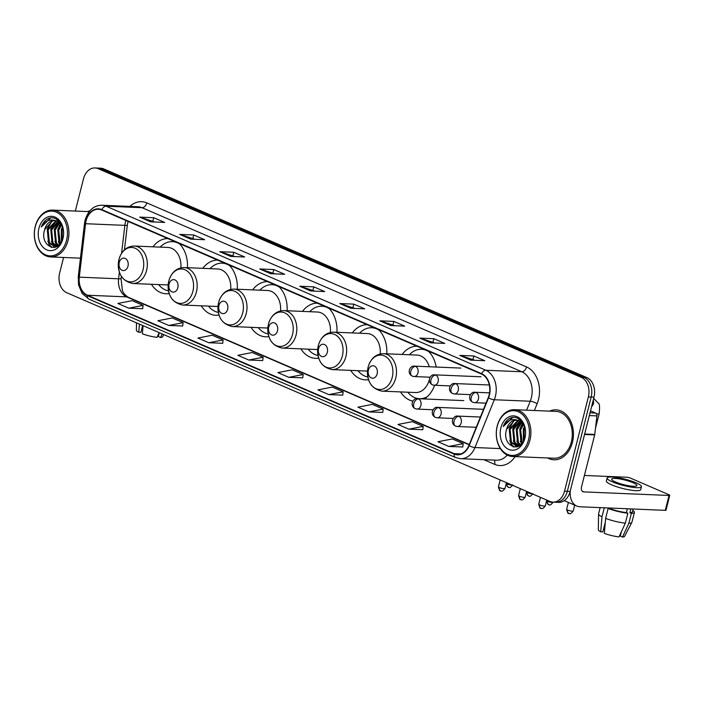 <?xml version="1.0" encoding="UTF-8"?>
<svg xmlns="http://www.w3.org/2000/svg" width="705" height="705" viewBox="0 0 705 705"><rect width="100%" height="100%" fill="white"/><g stroke="black" fill="none" stroke-linecap="round" stroke-linejoin="round"><path stroke-width="1.06" d="M400.563 391.918A27.601 20.383 -87.6 0 0 412.857 401.119M424.19 398.959A27.601 20.383 -87.6 0 0 434.615 385.265M350.729 370.389A27.601 20.383 -87.6 0 0 365.296 379.854A27.601 20.383 -87.6 0 0 368.504 379.651M300.894 348.86A27.601 20.383 -87.6 0 0 315.461 358.325A27.601 20.383 -87.6 0 0 318.669 358.122M251.059 327.332A27.601 20.383 -87.6 0 0 265.635 336.805A27.601 20.383 -87.6 0 0 268.834 336.593M201.225 305.803A27.601 20.383 -87.6 0 0 215.8 315.276A27.601 20.383 -87.6 0 0 219.008 315.064M151.39 284.274A27.601 20.383 -87.6 0 0 165.966 293.747A27.601 20.383 -87.6 0 0 169.174 293.536M237.277 289.226A27.601 20.383 -87.6 0 0 228.958 264.992M217.669 260.11A27.601 20.383 -87.6 0 0 202.793 268.341M287.111 310.755A27.601 20.383 -87.6 0 0 278.792 286.521M267.503 281.639A27.601 20.383 -87.6 0 0 252.628 289.87M336.946 332.284A27.601 20.383 -87.6 0 0 328.627 308.041M317.338 303.168A27.601 20.383 -87.6 0 0 302.463 311.399M386.781 353.813A27.601 20.383 -87.6 0 0 378.462 329.57M367.173 324.697A27.601 20.383 -87.6 0 0 352.297 332.927M436.183 367.049A27.601 20.383 -87.6 0 0 428.296 351.099M417.007 346.226A27.601 20.383 -87.6 0 0 402.123 354.456M187.442 267.706A27.601 20.383 -87.6 0 0 179.123 243.463M167.834 238.59A27.601 20.383 -87.6 0 0 152.959 246.82M63.582 257.475L59.625 273.126A15.625 11.536 -87.6 0 0 66.772 292.725L549.829 501.405A15.625 11.536 -87.6 0 0 552.949 502.127L558.563 502.365A15.625 11.536 -87.6 0 0 570.125 491.464L593.98 397.179A15.625 11.536 -87.6 0 0 586.842 377.58L103.776 168.9A15.625 11.536 -87.6 0 0 100.665 168.187L97.854 168.063A15.625 11.536 -87.6 0 1 100.974 168.786A15.625 11.536 -87.6 0 0 97.854 168.063L95.052 167.949A15.625 11.536 -87.6 0 0 83.481 178.841L75.329 211.059M552.949 502.127A15.625 11.536 -87.6 0 0 564.511 491.235L588.367 396.95A15.625 11.536 -87.6 0 0 581.228 377.342L584.031 377.466L100.974 168.786L584.031 377.466A15.625 11.536 -87.6 0 1 591.178 397.065A15.625 11.536 -87.6 0 0 584.031 377.466L586.842 377.58M564.511 491.235L567.322 491.35L591.178 397.065L567.322 491.35A15.625 11.536 -87.6 0 1 555.751 502.242A15.625 11.536 -87.6 0 0 567.322 491.35L570.125 491.464M547.582 457.959A24.992 18.453 -87.6 0 0 553.936 459.792A24.992 18.453 -87.6 0 0 572.442 442.361A24.992 18.453 -87.6 0 0 556.025 409.843A24.992 18.453 -87.6 0 0 549.548 411.138A24.992 18.453 -87.6 0 1 556.025 409.843L556.025 409.843A24.992 18.453 -87.6 0 1 572.442 442.361A24.992 18.453 -87.6 0 1 553.936 459.792A24.992 18.453 -87.6 0 1 547.582 457.959M86.081 220.885A16.664 12.302 92.4 0 1 98.418 209.262A16.664 12.302 92.4 0 1 101.74 210.037L481.497 374.082A16.664 12.302 92.4 0 1 488.248 397.673L468.896 445.463A16.664 12.302 92.4 0 1 457.43 454.399A16.664 12.302 92.4 0 1 454.108 453.632L87.438 295.236A16.664 12.302 92.4 0 1 79.295 277.162L85.561 223.714A16.664 12.302 92.4 0 1 86.081 220.885M85.79 220.762A17.079 12.611 -87.6 0 0 85.261 223.661L78.995 277.109A17.079 12.611 -87.6 0 0 87.341 295.633L454.011 454.029A17.079 12.611 -87.6 0 0 469.169 445.657L488.512 397.867A17.079 12.611 -87.6 0 0 481.603 373.685L101.846 209.632A17.079 12.611 -87.6 0 0 85.79 220.762M470.728 360.114L484.758 360.696L473.848 355.99L459.81 355.399L470.728 360.114M474.959 360.29L460.286 355.479A4.168 2.705 113.4 0 0 459.81 355.399M472.976 359.435L473.848 355.99M430.711 342.824L444.749 343.414L433.831 338.7L419.801 338.109L430.711 342.824M434.95 343.009L420.277 338.197A4.168 2.705 113.4 0 0 419.801 338.109M432.958 342.145L433.831 338.7M390.702 325.543L404.732 326.133L393.822 321.418L379.792 320.828L390.702 325.543M394.932 325.719L380.259 320.907A4.168 2.705 113.4 0 0 379.792 320.828M392.949 324.864L393.822 321.418M350.685 308.261L364.723 308.843L353.804 304.128L339.775 303.547L350.685 308.261M354.923 308.438L340.251 303.626A4.168 2.705 113.4 0 0 339.775 303.547M352.941 307.574L353.804 304.128M150.623 221.828L164.662 222.419L153.743 217.704L139.713 217.122L150.623 221.828M154.862 222.013L140.18 217.202A4.168 2.705 113.4 0 0 139.713 217.122M152.87 221.15L153.743 217.704M190.641 239.118L204.67 239.709L193.76 234.994L179.722 234.404L190.641 239.118M194.871 239.295L180.198 234.483A4.168 2.705 113.4 0 0 179.722 234.404M192.888 238.44L193.76 234.994M230.65 256.4L244.679 256.99L233.769 252.275L219.74 251.685L230.65 256.4M234.888 256.576L220.207 251.773A4.168 2.705 113.4 0 0 219.74 251.685M232.897 255.721L233.769 252.275M270.667 273.69L284.697 274.271L273.787 269.557L259.748 268.975L270.667 273.69M274.897 273.866L260.224 269.054A4.168 2.705 113.4 0 0 259.748 268.975M272.914 273.002L273.787 269.557M310.676 290.971L324.705 291.562L313.796 286.847L299.766 286.256L310.676 290.971M314.906 291.147L300.233 286.336A4.168 2.705 113.4 0 0 299.766 286.256M312.923 290.293L313.796 286.847M89.914 210.742A24.992 18.453 -87.6 0 0 87.579 211.579A24.992 18.453 -87.6 0 1 89.914 210.742M581.228 377.342L98.162 168.671A15.625 11.536 -87.6 0 0 95.052 167.949M368.856 411.887L383.176 409.094L372.266 404.379L357.937 407.173L368.856 411.887L382.753 412.416M408.865 429.169L423.194 426.375L412.275 421.661L397.955 424.454L408.865 429.169L422.762 429.706M448.873 446.459L463.203 443.656L452.293 438.951L437.964 441.744L448.873 446.459L462.78 446.988M248.812 360.035L263.141 357.232L252.223 352.518L237.902 355.32L248.812 360.035L262.718 360.563M208.803 342.745L223.124 339.951L212.214 335.236L197.885 338.03L208.803 342.745L222.701 343.273M168.786 325.463L183.115 322.67L172.205 317.955L157.876 320.749L168.786 325.463L182.692 325.992M128.777 308.182L143.097 305.38L132.188 300.665L117.867 303.467L128.777 308.182L142.674 308.711M328.838 394.606L343.168 391.804L332.249 387.089L317.929 389.891L328.838 394.606L342.736 395.135M288.83 377.316L303.15 374.522L292.24 369.808L277.911 372.601L288.83 377.316L302.727 377.845M303.15 374.522L302.718 377.898M263.141 357.232L262.709 360.616M223.124 339.951L222.692 343.326M183.115 322.67L182.683 326.045M143.097 305.38L142.666 308.764M343.168 391.804L342.736 395.188M383.176 409.094L382.744 412.469M423.194 426.375L422.762 429.75M463.203 443.656L462.771 447.04M139.431 324.115L138.744 332.249L140.894 332.337L142.63 325.498M136.479 322.837L136.373 330.196A13.536 2.485 14.2 0 0 138.744 332.249M159.198 332.654L157.039 337.343A13.536 2.485 14.2 0 1 142.375 333.817L143.071 325.684M159.277 332.689L158.308 336.523L160.546 337.492L162.185 333.941M160.546 337.492A13.536 2.485 14.2 0 0 162.599 336.831L163.745 334.619M142.128 327.464L141.987 329.473L142.718 329.79M66.561 240.246A22.393 16.532 -87.6 0 0 56.321 212.152A22.393 16.532 -87.6 0 0 35.276 226.737A22.393 16.532 -87.6 0 0 45.517 254.831A22.393 16.532 -87.6 0 0 66.561 240.246M67.988 240.59A23.432 17.308 -87.6 0 0 52.602 210.108A23.432 17.308 -87.6 0 0 35.25 226.455A23.432 17.308 -87.6 0 0 50.637 256.937A23.432 17.308 -87.6 0 0 67.988 240.59M61.67 241.277L61.309 230.385L62.586 227.283M62.146 240.194L62.19 230.42L62.912 228.438M59.863 244.089L59.044 242.917L57.801 230.235L61 224.437M60.304 243.533L58.682 230.271L61.414 225.01M58.207 245.719L55.536 242.767L54.294 230.086L59.317 222.683M58.603 245.384L56.418 242.811L55.175 230.121L59.74 223.062M56.559 246.512L52.029 242.626L50.786 229.945L57.607 221.546M57.008 246.389L52.91 242.661L51.668 229.98L58.039 221.784M57.554 246.195L54.787 246.688L48.522 242.476L47.279 229.795L55.906 220.859M56.735 246.68L54.787 246.688M55.228 246.688L49.403 242.511L48.151 229.83L56.33 220.991M44.644 229.68C39.083 246.538 59.387 255.025 62.868 237.99C66.261 226.455 56.541 214.029 47.825 218.806C44.882 220.418 42.714 223.141 41.304 226.984C45.472 220.357 50.663 218.435 56.885 221.203A13.016 9.614 -87.6 0 0 54.285 220.603A13.016 9.614 -87.6 0 0 44.644 229.68L52.496 220.929L54.637 220.63M56.885 221.203L61.3 224.842L62.384 226.657M38.916 228.305A17.184 12.69 -87.6 0 0 46.777 249.87A17.184 12.69 -87.6 0 0 62.921 238.678A17.184 12.69 -87.6 0 0 55.06 217.114A17.184 12.69 -87.6 0 0 38.916 228.305M41.304 226.984L50.619 217.968M51.897 247.481L49.359 244.476L47.852 241.198M55.069 247.332L54.391 246.653M54.25 246.503L51.359 241.348M52.082 226.816L56.188 221.026M56.47 220.78L57.66 219.907M57.422 246.248L54.867 241.489M59.59 244.406L58.374 241.639M59.097 227.116L60.745 224.119M51.333 247.349L48.918 244.459L47.279 229.028L51.985 221.088M54.743 247.42L53.906 246.583M53.659 246.309L52.434 244.609L50.795 229.169L55.492 221.238M57.096 246.362L55.942 244.758L54.303 229.319L58.383 221.996M59.326 244.697L57.81 229.469L60.498 223.829M61.432 241.736L61.317 229.61L62.401 226.719M127.984 266.234A6.248 4.618 -87.6 0 0 125.12 258.4A6.248 4.618 -87.6 0 0 119.251 262.463A6.248 4.618 -87.6 0 0 122.106 270.306A6.248 4.618 -87.6 0 0 127.984 266.234M180.877 267.838A18.744 13.844 -87.6 0 0 167.905 247.446L134.276 246.036C126.671 246.318 121.577 250.777 118.986 259.405C117.048 272.976 121.621 281.013 132.707 283.498A18.744 13.844 -87.6 0 0 146.587 270.42A18.744 13.844 -87.6 0 0 134.276 246.036M179.854 244.186A24.737 18.268 -87.6 0 0 172.364 241.639A24.737 18.268 -87.6 0 0 160.202 247.12M175.439 241.868A24.737 18.268 -87.6 0 0 173.765 241.692L172.364 241.639M158.634 284.582A24.737 18.268 -87.6 0 0 168.495 290.865M132.707 283.498L166.336 284.899A18.744 13.844 -87.6 0 0 168.178 284.811M177.819 287.763A6.248 4.618 -87.6 0 0 174.955 279.92A6.248 4.618 -87.6 0 0 169.085 283.992A6.248 4.618 -87.6 0 0 171.941 291.835A6.248 4.618 -87.6 0 0 177.819 287.763M230.711 289.367A18.744 13.844 -87.6 0 0 217.739 268.966L184.111 267.565C176.506 267.847 171.412 272.306 168.821 280.925C166.882 294.505 171.456 302.542 182.542 305.018A18.744 13.844 -87.6 0 0 196.422 291.949A18.744 13.844 -87.6 0 0 184.111 267.565M229.689 265.714A24.737 18.268 -87.6 0 0 222.198 263.159A24.737 18.268 -87.6 0 0 210.037 268.649M225.274 263.397A24.737 18.268 -87.6 0 0 223.6 263.221L222.198 263.159M208.469 306.111A24.737 18.268 -87.6 0 0 218.33 312.394M182.542 305.018L216.171 306.428A18.744 13.844 -87.6 0 0 218.012 306.34M227.644 309.292A6.248 4.618 -87.6 0 0 224.789 301.449A6.248 4.618 -87.6 0 0 218.92 305.521A6.248 4.618 -87.6 0 0 221.775 313.364A6.248 4.618 -87.6 0 0 227.644 309.292M280.546 310.896A18.744 13.844 -87.6 0 0 267.574 290.495L233.937 289.094C226.34 289.376 221.247 293.826 218.647 302.454C216.717 316.034 221.291 324.062 232.377 326.547A18.744 13.844 -87.6 0 0 246.248 313.478A18.744 13.844 -87.6 0 0 233.937 289.094M279.524 287.243A24.737 18.268 -87.6 0 0 272.033 284.688A24.737 18.268 -87.6 0 0 259.872 290.178M275.109 284.926A24.737 18.268 -87.6 0 0 273.434 284.75L272.033 284.688M258.303 327.631A24.737 18.268 -87.6 0 0 268.164 333.923M232.377 326.547L266.005 327.957A18.744 13.844 -87.6 0 0 267.847 327.869M277.479 330.821A6.248 4.618 -87.6 0 0 274.624 322.978A6.248 4.618 -87.6 0 0 268.755 327.05A6.248 4.618 -87.6 0 0 271.61 334.893A6.248 4.618 -87.6 0 0 277.479 330.821M330.381 332.425A18.744 13.844 -87.6 0 0 317.4 312.024L283.771 310.614C276.175 310.905 271.081 315.355 268.482 323.983C266.552 337.563 271.125 345.591 282.203 348.076A18.744 13.844 -87.6 0 0 296.082 335.007A18.744 13.844 -87.6 0 0 283.771 310.614M329.358 308.772A24.737 18.268 -87.6 0 0 321.868 306.217A24.737 18.268 -87.6 0 0 309.707 311.707M324.943 306.455A24.737 18.268 -87.6 0 0 323.269 306.278L321.868 306.217M308.138 349.16A24.737 18.268 -87.6 0 0 317.999 355.452M282.203 348.076L315.831 349.486A18.744 13.844 -87.6 0 0 317.682 349.398M327.314 352.35A6.248 4.618 -87.6 0 0 324.459 344.507A6.248 4.618 -87.6 0 0 318.589 348.578A6.248 4.618 -87.6 0 0 321.445 356.413A6.248 4.618 -87.6 0 0 327.314 352.35M380.215 353.954A18.744 13.844 -87.6 0 0 367.235 333.553L333.606 332.143C326.01 332.425 320.916 336.884 318.316 345.512C316.378 359.092 320.951 367.12 332.037 369.605A18.744 13.844 -87.6 0 0 345.917 356.527A18.744 13.844 -87.6 0 0 333.606 332.143M379.193 330.301A24.737 18.268 -87.6 0 0 371.694 327.746A24.737 18.268 -87.6 0 0 359.541 333.227M374.778 327.984A24.737 18.268 -87.6 0 0 373.104 327.807L371.694 327.746M357.973 370.689A24.737 18.268 -87.6 0 0 367.834 376.972M332.037 369.605L365.666 371.015A18.744 13.844 -87.6 0 0 367.517 370.927M377.149 373.879A6.248 4.618 -87.6 0 0 374.293 366.036A6.248 4.618 -87.6 0 0 368.424 370.107A6.248 4.618 -87.6 0 0 371.279 377.942A6.248 4.618 -87.6 0 0 377.149 373.879M429.724 377.915A18.744 13.844 -87.6 0 0 429.838 377.201M429.248 366.759A18.744 13.844 -87.6 0 0 417.069 355.082L383.441 353.672C375.844 353.954 370.751 358.413 368.151 367.041C366.212 380.621 370.786 388.649 381.872 391.134A18.744 13.844 -87.6 0 0 395.752 378.056A18.744 13.844 -87.6 0 0 383.441 353.672M429.028 351.83A24.737 18.268 -87.6 0 0 421.528 349.275A24.737 18.268 -87.6 0 0 409.376 354.756M424.604 349.504A24.737 18.268 -87.6 0 0 422.938 349.336L421.528 349.275M407.807 392.218A24.737 18.268 -87.6 0 0 419.466 398.695L420.867 398.757A24.737 18.268 -87.6 0 0 425.362 398.193M419.466 398.695A24.737 18.268 -87.6 0 0 427.142 396.783M381.872 391.134L415.501 392.544A18.744 13.844 -87.6 0 0 429.266 379.907M590.023 412.83L595.654 413.068L590.526 410.848M570.23 491.068A20.833 13.518 113.4 0 0 576.787 506.058A20.833 13.518 113.4 0 0 580.03 506.78L665.282 510.349L669.045 495.465L583.793 491.896A5.208 3.375 -66.6 0 1 582.982 491.72A5.208 3.375 -66.6 0 1 581.546 486.785L594.676 434.897L584.551 434.474M669.045 495.465A2.6 0.476 14.2 0 0 669.75 495.315L665.987 510.209A2.6 0.476 -165.8 0 1 665.282 510.349M669.75 495.315A2.6 0.476 14.2 0 0 668.983 494.751L630.42 478.096A2.6 0.476 14.2 0 0 626.851 477.241L584.41 475.461M595.654 413.068A2.6 1.921 92.4 0 1 596.932 415.888L594.756 434.456A2.6 1.921 92.4 0 1 594.676 434.897M633.055 482.722A13.016 2.388 14.2 0 0 619.616 478.924A13.016 2.388 14.2 0 0 611.667 479.162A13.016 2.388 14.2 0 0 615.509 481.982A13.016 2.388 14.2 0 0 628.948 485.78A13.016 2.388 14.2 0 0 636.906 485.542A13.016 2.388 14.2 0 0 633.055 482.722M604.264 507.803L601.982 516.818L600.704 531.808L602.863 531.896L605.278 522.352M608.785 508.49L608.909 507.997M605.621 518.386A17.184 3.155 14.2 0 0 625.353 523.136L618.999 536.902A13.536 2.485 14.2 0 1 604.344 533.377L605.621 518.386L608.133 508.464L609.552 508.525L609.675 508.023M609.552 508.525A15.105 2.776 14.2 0 0 626.392 512.57L627.864 513.214L625.353 523.136M627.353 508.763L626.392 512.57M621.352 531.808L620.277 536.082L622.515 537.051L628.86 523.277L631.372 513.355L629.9 512.72L630.86 508.913M629.9 512.72A15.105 2.776 14.2 0 0 632.394 511.865L633.116 509.01M607.12 478.008L606.37 480.986A17.704 3.252 14.2 0 0 611.605 484.828A17.704 3.252 14.2 0 0 629.882 489.993A17.704 3.252 14.2 0 0 640.695 489.675L641.444 486.697A17.704 3.252 14.2 0 0 636.21 482.854A17.704 3.252 14.2 0 0 617.933 477.69A17.704 3.252 14.2 0 0 607.12 478.008A17.704 3.252 14.2 0 0 612.354 481.85A17.704 3.252 14.2 0 0 630.631 487.014A17.704 3.252 14.2 0 0 641.444 486.697M608.133 508.464A17.184 3.155 14.2 0 0 627.864 513.214M631.372 513.355A17.184 3.155 14.2 0 0 634.412 512.376A17.184 3.155 14.2 0 0 632.764 510.402M600.166 507.626L598.58 513.866A17.184 3.155 14.2 0 0 598.563 514.007A17.184 3.155 14.2 0 0 601.982 516.818M628.86 523.277A17.184 3.155 14.2 0 0 631.856 522.423A17.184 3.155 14.2 0 0 631.9 522.299L634.412 512.376M598.563 514.007L598.334 529.755A13.536 2.485 14.2 0 0 600.704 531.808M622.515 537.051A13.536 2.485 14.2 0 0 624.559 536.39L631.856 522.423M604.097 527.032L603.947 529.032L604.687 529.349M528.521 439.814A22.393 16.532 -87.6 0 0 518.281 411.72A22.393 16.532 -87.6 0 0 497.236 426.296A22.393 16.532 -87.6 0 0 507.485 454.39A22.393 16.532 -87.6 0 0 528.521 439.814M529.948 440.158A23.432 17.308 -87.6 0 0 514.562 409.675A23.432 17.308 -87.6 0 0 497.219 426.014A23.432 17.308 -87.6 0 0 512.605 456.496A23.432 17.308 -87.6 0 0 529.948 440.158M512.605 456.496L553.998 458.232A23.432 17.308 -87.6 0 0 571.35 441.894A23.432 17.308 -87.6 0 0 555.963 411.403L514.562 409.675M523.63 440.837L523.277 429.944L524.555 426.842M524.115 439.753L524.15 429.98L524.881 428.005M521.823 443.656L521.013 442.484L519.77 429.794L522.969 424.005M522.264 443.101L520.642 429.83L523.383 424.569M520.175 445.278L517.505 442.335L516.263 429.653L521.286 422.251M520.572 444.952L518.378 442.37L517.135 429.689L521.709 422.621M518.527 446.071L513.998 442.185L512.755 429.504L519.576 421.105M518.968 445.948L514.87 442.22L513.628 429.539L520.008 421.343M519.514 445.754L516.756 446.247L510.49 442.044L509.239 429.354L517.867 420.427M518.704 446.239L516.756 446.247M517.197 446.247L511.363 442.079L510.12 429.389L518.29 420.559M506.613 429.248C501.052 446.098 521.347 454.584 524.837 437.549C528.221 426.014 518.501 413.588 509.786 418.365C506.851 419.986 504.674 422.709 503.273 426.543C507.441 419.924 512.632 417.994 518.845 420.77A13.016 9.614 -87.6 0 0 516.254 420.171A13.016 9.614 -87.6 0 0 506.613 429.248L514.465 420.488L516.598 420.189M518.845 420.77L523.26 424.41L524.344 426.225M500.876 427.873A17.184 12.69 -87.6 0 0 508.737 449.429A17.184 12.69 -87.6 0 0 524.89 438.246A17.184 12.69 -87.6 0 0 517.029 416.681A17.184 12.69 -87.6 0 0 500.876 427.873M503.273 426.543L512.588 417.527M513.857 447.04L511.328 444.044L509.812 440.766M517.038 446.899L516.36 446.221M516.219 446.062L513.328 440.907M514.042 426.384L518.149 420.585M518.439 420.347L519.62 419.475M519.382 445.807L516.836 441.057M521.55 443.974L520.343 441.207M521.057 426.675L522.705 423.679M513.293 446.917L510.887 444.027L509.248 428.587L513.954 420.647M516.712 446.979L515.875 446.15M515.628 445.868L514.394 444.168L512.755 428.737L517.461 420.797M519.056 445.921L517.902 444.317L516.263 428.878L520.343 421.555M521.286 444.256L519.77 429.028L522.458 423.388M523.401 441.295L523.277 429.178L524.361 426.278M103.776 168.9L98.162 168.671M593.98 397.179L588.367 396.95M125.992 220.506A16.664 12.302 -87.6 0 0 125.375 222.533A16.664 12.302 -87.6 0 0 124.856 225.362L121.577 253.298M129.87 206.415A26.032 19.229 92.4 0 1 146.799 202.89L526.556 366.944A5.208 3.375 -66.6 0 1 521.797 371.755L142.04 207.711A20.833 15.378 -87.6 0 0 137.889 206.75L101.961 205.243A20.833 15.378 92.4 0 1 106.111 206.204A5.208 3.375 113.4 0 0 101.846 209.632M526.556 366.944A26.032 19.229 92.4 0 1 538.47 399.612A26.032 19.229 92.4 0 1 537.104 403.798L534.39 410.504M488.512 397.867A5.208 1.525 22 0 0 494.302 399.744L530.23 401.242A20.833 15.378 -87.6 0 0 531.323 397.893A20.833 15.378 -87.6 0 0 521.797 371.755L485.868 370.257A20.833 15.378 92.4 0 1 494.302 399.744L474.959 447.534A20.833 15.378 92.4 0 1 460.629 458.708L496.549 460.206A20.833 15.378 -87.6 0 0 507.239 455.095M101.961 205.243C93.915 205.314 88.31 210.257 85.129 220.066L84.521 223.388L85.261 223.661M84.521 223.388L78.255 276.836L78.563 284.926L82.115 293.421L88.997 299.167A5.208 3.375 -66.6 0 1 87.341 295.633M454.011 454.029A5.208 3.375 113.4 0 0 455.668 457.563L460.629 458.708M469.169 445.657A5.208 1.525 22 0 0 474.959 447.534L500.312 448.591M78.255 276.836L78.995 277.109M481.603 373.685A5.208 3.375 -66.6 0 1 485.868 370.257L106.111 206.204L142.04 207.711A5.208 3.375 -66.6 0 0 146.799 202.89M515.135 456.602A26.032 19.229 92.4 0 1 494.654 464.357L483.815 459.678M526.609 410.178L530.23 401.242A5.208 1.525 -158 0 1 537.104 403.798M494.09 460.109A5.208 3.375 -66.6 0 1 494.654 464.357M454.108 453.632L460.806 453.914M85.561 223.714L124.856 225.362A9.377 0.634 -173.3 0 0 127.323 225.221L124.432 249.843M79.295 277.162L118.59 278.801A16.664 12.302 -87.6 0 0 126.733 296.875L469.16 444.802M119.374 272.121L118.59 278.801A9.377 0.634 -173.3 0 0 121.057 278.66L122.318 289.94C122.82 292.54 124.785 294.963 128.187 297.21L469.266 444.547M87.438 295.236L126.733 296.875A9.377 6.081 -66.6 0 1 128.187 297.21M310.993 290.989L300.233 286.336M270.976 273.699L260.224 269.054M230.967 256.417L220.207 251.773M190.949 239.127L180.198 234.483M150.94 221.846L140.18 217.202M351.002 308.27L340.251 303.626M391.019 325.551L380.259 320.907M431.028 342.841L420.277 338.197M471.046 360.123L460.286 355.479M143.036 269.856A17.22 12.716 -87.6 0 0 135.157 248.248A17.22 12.716 -87.6 0 0 118.978 259.466A17.22 12.716 -87.6 0 0 126.856 281.075A17.22 12.716 -87.6 0 0 143.036 269.856M174.787 241.586A24.966 18.436 -87.6 0 0 173.756 241.692L174.655 241.533M192.87 291.385A17.22 12.716 -87.6 0 0 184.992 269.777A17.22 12.716 -87.6 0 0 168.812 280.995A17.22 12.716 -87.6 0 0 176.691 302.595A17.22 12.716 -87.6 0 0 192.87 291.385M224.613 263.115A24.966 18.436 -87.6 0 0 223.591 263.221L224.49 263.062M242.705 312.914A17.22 12.716 -87.6 0 0 234.827 291.306A17.22 12.716 -87.6 0 0 218.647 302.515A17.22 12.716 -87.6 0 0 226.525 324.124A17.22 12.716 -87.6 0 0 242.705 312.914M274.448 284.644A24.966 18.436 -87.6 0 0 273.425 284.75L274.324 284.582M292.54 334.443A17.22 12.716 -87.6 0 0 284.661 312.835A17.22 12.716 -87.6 0 0 268.482 324.044A17.22 12.716 -87.6 0 0 276.36 345.653A17.22 12.716 -87.6 0 0 292.54 334.443M324.282 306.173A24.966 18.436 -87.6 0 0 323.26 306.278L324.159 306.111M342.374 355.963A17.22 12.716 -87.6 0 0 334.496 334.364A17.22 12.716 -87.6 0 0 318.316 345.573A17.22 12.716 -87.6 0 0 326.195 367.182A17.22 12.716 -87.6 0 0 342.374 355.963M374.117 327.693A24.966 18.436 -87.6 0 0 373.095 327.807L373.994 327.64M392.209 377.492A17.22 12.716 -87.6 0 0 384.331 355.884A17.22 12.716 -87.6 0 0 368.151 367.102A17.22 12.716 -87.6 0 0 376.029 388.711A17.22 12.716 -87.6 0 0 392.209 377.492M423.952 349.222A24.966 18.436 -87.6 0 0 422.93 349.336L423.828 349.169M415.58 366.38A5.208 3.842 -87.6 0 0 414.54 366.142C410.363 365.137 406.115 372.936 412.258 376.126A5.208 3.375 -66.6 0 1 410.812 371.191A5.208 3.375 113.4 0 1 415.58 366.38A5.208 3.842 -87.6 0 1 417.959 372.91A5.208 3.842 -87.6 0 1 414.099 376.549L412.258 376.126M508.649 487.278A3.384 2.194 -66.6 0 1 508.12 487.155A3.384 2.194 -66.6 0 1 507.186 483.956A3.384 0.626 -165.8 0 1 506.278 483.427M512.033 485.075A3.384 0.626 -165.8 0 1 507.186 483.956M435.725 375.086A5.208 3.842 -87.6 0 0 434.694 374.849C430.517 373.844 426.269 381.634 432.412 384.824A5.208 3.375 -66.6 0 1 430.966 379.898A5.208 3.375 113.4 0 1 435.725 375.086A5.208 3.842 -87.6 0 1 438.113 381.617A5.208 3.842 -87.6 0 1 434.254 385.247L432.412 384.824M528.803 495.976A3.384 2.194 -66.6 0 1 528.274 495.862A3.384 2.194 -66.6 0 1 527.34 492.663A3.384 0.626 -165.8 0 1 526.432 492.134M532.187 493.782A3.384 0.626 -165.8 0 1 527.34 492.663M455.879 383.793A5.208 3.842 -87.6 0 0 454.84 383.546C450.671 382.551 446.415 390.341 452.557 393.531A5.208 3.375 -66.6 0 1 451.121 388.605A5.208 3.375 113.4 0 1 455.879 383.793A5.208 3.842 -87.6 0 1 458.259 390.323A5.208 3.842 -87.6 0 1 454.408 393.954L452.557 393.531M548.948 504.683A3.384 2.194 -66.6 0 1 548.428 504.568A3.384 2.194 -66.6 0 1 547.485 501.361A3.384 0.626 -165.8 0 1 546.587 500.841M553.09 502.136L553.046 502.286A3.384 0.626 -165.8 0 1 550.984 502.348A3.384 0.626 -165.8 0 1 547.485 501.361M476.034 392.5A5.208 3.842 -87.6 0 0 474.994 392.253C470.817 391.249 466.569 399.048 472.711 402.238A5.208 3.375 -66.6 0 1 471.266 397.312A5.208 3.375 113.4 0 1 476.034 392.5A5.208 3.842 -87.6 0 1 478.413 399.03A5.208 3.842 -87.6 0 1 474.562 402.661L472.711 402.238M567.64 510.067A3.384 0.626 -165.8 0 1 566.635 509.336C567.578 512.826 568.221 514.139 568.582 513.275A3.384 2.194 -66.6 0 1 567.64 510.067A3.384 0.626 -165.8 0 0 571.138 511.054A3.384 0.626 -165.8 0 0 573.2 510.993L574.681 505.141M569.102 513.39A3.384 2.194 -66.6 0 1 568.582 513.275C569.261 512.526 569.314 515.981 573.2 510.993M591.636 406.45A4.688 3.463 -87.6 0 0 593.399 403.701A4.688 3.463 -87.6 0 0 593.24 400.123M595.478 428.261L599.179 413.659A4.688 0.864 -165.8 0 1 596.465 413.764M499.44 487.56A3.384 0.626 -165.8 0 1 498.435 486.829C499.378 490.319 500.021 491.632 500.374 490.759A3.384 2.194 -66.6 0 1 499.44 487.56A3.384 0.626 -165.8 0 0 502.929 488.547A3.384 0.626 -165.8 0 0 505 488.486L506.472 482.669M500.902 490.883A3.384 2.194 -66.6 0 1 500.374 490.759C501.061 490.01 501.114 493.474 505 488.486M418.523 398.915A5.208 3.842 -87.6 0 0 417.483 398.677C413.306 397.673 409.059 405.472 415.201 408.662A5.208 3.375 -66.6 0 1 413.756 403.736A5.208 3.375 113.4 0 1 418.523 398.915A5.208 3.842 -87.6 0 1 420.903 405.454A5.208 3.842 -87.6 0 1 417.052 409.085L415.201 408.662M519.594 496.267A3.384 0.626 -165.8 0 1 518.589 495.527C519.532 499.025 520.175 500.33 520.528 499.466A3.384 2.194 -66.6 0 1 519.594 496.267A3.384 0.626 -165.8 0 0 523.084 497.254A3.384 0.626 -165.8 0 0 525.154 497.192L526.626 491.376M521.057 499.589A3.384 2.194 -66.6 0 1 520.528 499.466C521.215 498.717 521.268 502.18 525.154 497.192M438.669 407.622A5.208 3.842 -87.6 0 0 437.638 407.384C433.46 406.38 429.213 414.179 435.355 417.369A5.208 3.375 -66.6 0 1 433.91 412.443A5.208 3.375 113.4 0 1 438.669 407.622A5.208 3.842 -87.6 0 1 441.057 414.161A5.208 3.842 -87.6 0 1 437.197 417.792L435.355 417.369M539.739 504.974A3.384 0.626 -165.8 0 1 538.743 504.234C539.678 507.723 540.33 509.036 540.682 508.173A3.384 2.194 -66.6 0 1 539.739 504.974A3.384 0.626 -165.8 0 0 543.238 505.961A3.384 0.626 -165.8 0 0 545.3 505.899L546.772 500.083M541.211 508.296A3.384 2.194 -66.6 0 1 540.682 508.173C541.361 507.424 541.422 510.887 545.3 505.899M458.823 416.329A5.208 3.842 -87.6 0 0 457.783 416.091C453.615 415.086 449.358 422.885 455.5 426.076A5.208 3.375 -66.6 0 1 454.064 421.149A5.208 3.375 113.4 0 1 458.823 416.329A5.208 3.842 -87.6 0 1 461.202 422.868A5.208 3.842 -87.6 0 1 457.351 426.499L455.5 426.076M583.793 491.896L582.295 491.253M584.657 434.033L594.756 434.456M596.932 415.888L589.327 415.571M88.997 299.167L455.668 457.563M121.331 276.36L121.057 278.66M127.323 225.221L128.072 221.405M89.165 211.641L52.602 210.108M80.441 258.18L50.637 256.937M506.084 484.203L508.12 487.155C508.807 486.406 508.86 489.869 512.746 484.881M460.85 368.08L414.54 366.142M430.103 377.219L414.099 376.549M526.238 492.91L528.274 495.862C528.962 495.113 529.014 498.576 532.901 493.588M481.004 376.787L434.694 374.849M450.257 385.917L434.254 385.247M546.384 501.616L548.428 504.568C549.107 503.819 549.169 507.283 553.046 502.286M489.323 384.992L454.84 383.546M470.411 394.624L454.408 393.954M599.179 413.659C599.796 407.305 599.62 403.93 598.642 403.516L593.68 398.387M489.543 392.861L474.994 392.253M486.027 403.145L474.562 402.661M566.635 509.336L568.389 502.427M463.793 400.616L417.483 398.677M498.435 486.829L500.18 479.955M433.046 409.755L417.052 409.085M483.533 409.305L437.638 407.384M518.589 495.527L520.325 488.662M453.2 418.462L437.197 417.792M480.405 417.034L457.783 416.091M538.743 504.234L540.479 497.369M476.254 427.283L457.351 426.499M576.787 506.058L564.238 500.629"/></g></svg>
